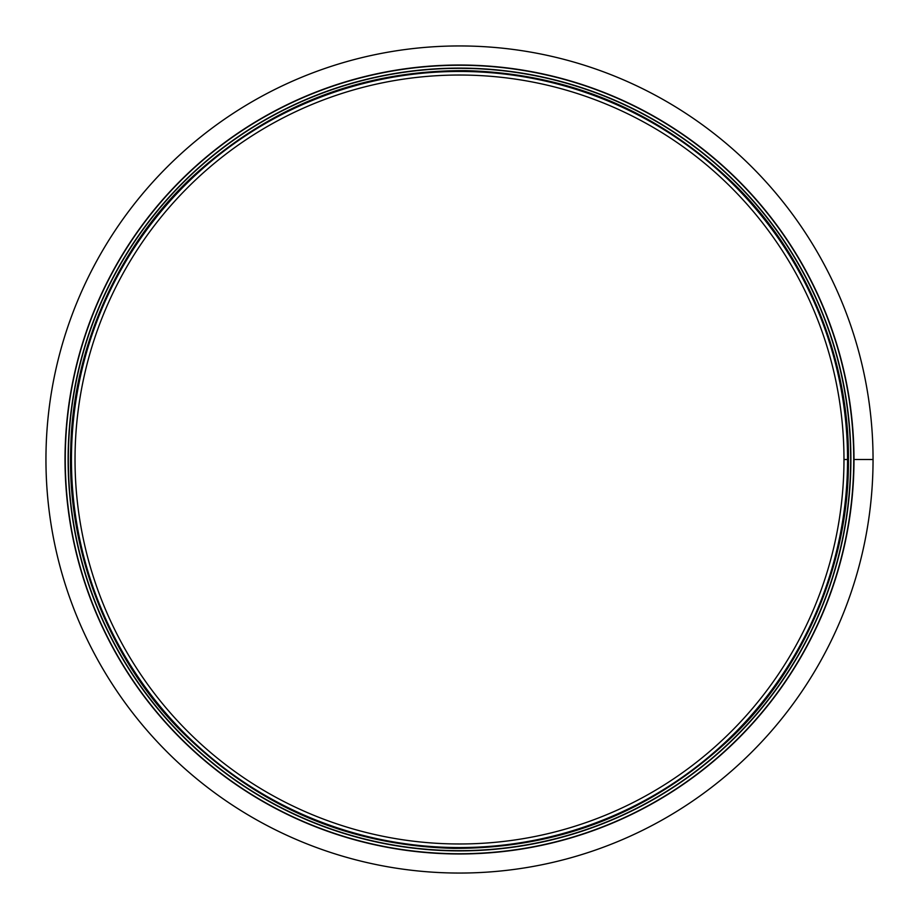 <?xml version="1.0" encoding="UTF-8"?>
<svg xmlns="http://www.w3.org/2000/svg" width="919" height="919" viewBox="0 0 919 919"><rect width="100%" height="100%" fill="white"/><g stroke="black" fill="none" stroke-linecap="round" stroke-linejoin="round"><path stroke-width="1.38" d="M847.559 459.511L843.975 459.511A384.475 384.475 0 0 0 267.268 126.535A384.475 384.475 0 0 0 267.257 792.465A384.475 384.475 0 0 0 843.975 459.511L847.559 459.5A388.059 388.059 0 0 0 265.476 123.433A388.059 388.059 0 0 0 265.465 795.567A388.059 388.059 0 0 0 847.559 459.511A388.059 388.059 0 0 0 265.476 123.433A388.059 388.059 0 0 0 265.465 795.567A388.059 388.059 0 0 0 847.559 459.511M873.05 459.5L853.981 459.5A394.481 394.481 0 0 0 262.26 117.873A394.481 394.481 0 0 0 262.26 801.127A394.481 394.481 0 0 0 853.981 459.5A394.481 394.481 0 0 0 262.26 117.873A394.481 394.481 0 0 0 262.26 801.127A394.481 394.481 0 0 0 853.981 459.5L873.05 459.511A413.55 413.55 0 0 0 252.725 101.354A413.55 413.55 0 0 0 252.725 817.646A413.55 413.55 0 0 0 873.05 459.511M850.891 459.5A391.391 391.391 0 0 0 263.799 120.55A391.391 391.391 0 0 0 263.799 798.45A391.391 391.391 0 0 0 850.891 459.5A391.391 391.391 0 0 0 263.799 120.55A391.391 391.391 0 0 0 263.799 798.45A391.391 391.391 0 0 0 850.891 459.5M853.74 459.5A394.24 394.24 0 0 0 262.375 118.08A394.24 394.24 0 0 0 262.375 800.92A394.24 394.24 0 0 0 853.74 459.5M850.672 459.5A391.172 391.172 0 0 0 263.914 120.734A391.172 391.172 0 0 0 263.914 798.255A391.172 391.172 0 0 0 850.672 459.5M847.8 459.5A388.3 388.3 0 0 0 265.35 123.215A388.3 388.3 0 0 0 265.35 795.785A388.3 388.3 0 0 0 847.8 459.5M848.421 459.5C849.271 360.972 807.904 257.538 736.085 186.063C660.37 111.969 570.217 73.486 465.611 70.637C360.972 70.2 269.646 105.834 191.634 177.516C117.609 246.694 73.015 348.783 70.774 447.289C66.696 547.621 106.524 654.604 178.711 728.618C254.988 805.458 346.543 845.377 453.389 848.363C560.28 848.731 653.041 811.718 731.696 737.302C806.181 665.597 849.34 559.924 848.421 459.5"/></g></svg>
